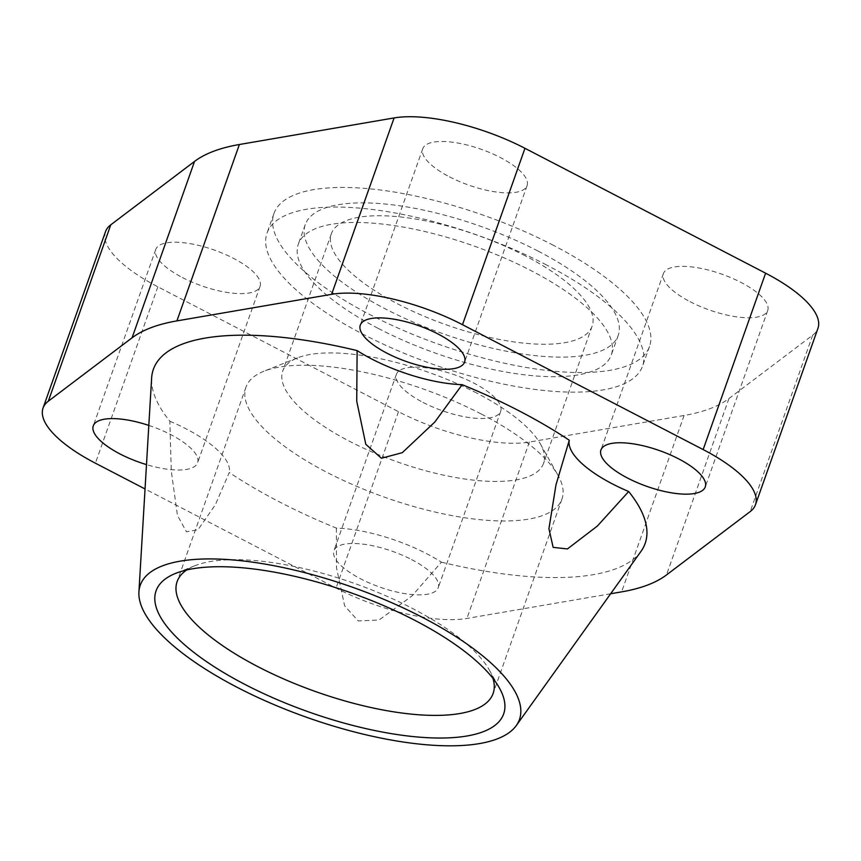 <?xml version="1.0" encoding="UTF-8"?>
<svg xmlns="http://www.w3.org/2000/svg" width="861" height="861" viewBox="0 0 861 861"><rect width="100%" height="100%" fill="white"/><g stroke="black" fill="none" stroke-linecap="round" stroke-linejoin="round"><path stroke-width="0.65" stroke-dasharray="4.3 3.23" d="M492.976 678.425A167.604 57.461 -160.5 0 0 489.22 669.847A167.604 57.461 -160.5 0 0 412.344 608.393A167.604 57.461 -160.5 0 0 195.027 565.677A167.604 57.461 -160.5 0 0 186.719 569.971M481.191 413.98A167.604 57.461 -160.5 0 0 263.875 371.252A167.604 57.461 -160.5 0 0 245.977 387.159A167.604 57.461 -160.5 0 0 326.75 472.248A167.604 57.461 -160.5 0 0 561.964 499.057A167.604 57.461 -160.5 0 0 558.068 475.433A167.604 57.461 -160.5 0 0 481.191 413.98M476.886 393.143A138.33 47.43 -160.5 0 0 297.529 357.875A138.33 47.43 -160.5 0 0 282.752 371.005A138.33 47.43 -160.5 0 0 349.415 441.23A138.33 47.43 -160.5 0 0 543.549 463.358A138.33 47.43 -160.5 0 0 540.331 443.856A138.33 47.43 -160.5 0 0 476.886 393.143M525.468 255.954A138.33 47.43 -160.5 0 0 331.334 233.815A138.33 47.43 -160.5 0 0 397.997 304.041A138.33 47.43 -160.5 0 0 592.131 326.168A138.33 47.43 -160.5 0 0 525.468 255.954M690.07 301.684A55.33 18.974 -160.5 0 0 767.721 310.53A55.33 18.974 -160.5 0 0 741.052 282.451A55.33 18.974 -160.5 0 0 663.4 273.594A55.33 18.974 -160.5 0 0 690.07 301.684M423.052 402.421A55.33 18.974 -160.5 0 0 500.704 411.278A55.33 18.974 -160.5 0 0 474.045 383.188A55.33 18.974 -160.5 0 0 396.394 374.331A55.33 18.974 -160.5 0 0 423.052 402.421M411.58 559.575A55.33 18.974 19.5 0 1 438.238 587.665A55.33 18.974 19.5 0 1 360.587 578.807A55.33 18.974 19.5 0 1 333.928 550.728A55.33 18.974 19.5 0 1 411.58 559.575M449.42 176.806A55.33 18.974 -160.5 0 0 527.072 185.653A55.33 18.974 -160.5 0 0 500.413 157.563A55.33 18.974 -160.5 0 0 422.762 148.716A55.33 18.974 -160.5 0 0 449.42 176.806M182.403 277.543A55.33 18.974 -160.5 0 0 260.054 286.39A55.33 18.974 -160.5 0 0 233.396 258.3A55.33 18.974 -160.5 0 0 155.744 249.453A55.33 18.974 -160.5 0 0 182.403 277.543M148.824 425.42A55.33 18.974 19.5 0 1 170.93 434.697A55.33 18.974 19.5 0 1 197.599 462.777A55.33 18.974 19.5 0 1 146.499 464.606M336.371 528.105L336.468 567.668L344.637 605.832L358.198 620.921L379.066 620.006L411.935 595.995L441.413 562.168A88.532 30.35 19.5 0 0 426.873 553.806A88.532 30.35 19.5 0 0 336.371 528.105A260.851 89.426 19.5 0 1 279.093 501.726A260.851 89.426 19.5 0 1 229.263 472.528L215.336 504.804L197.998 529.73L186.46 531.797L177.441 515.373L171.285 471.118L169.854 421.244A260.851 89.426 19.5 0 1 151.633 378.033M169.854 421.244A88.532 30.35 19.5 0 1 186.224 428.918A88.532 30.35 19.5 0 1 229.263 472.528M553.505 245.363A199.192 68.288 -160.5 0 0 273.959 213.496A199.192 68.288 -160.5 0 0 369.961 314.62A199.192 68.288 -160.5 0 0 649.506 346.488A199.192 68.288 -160.5 0 0 553.505 245.363M546.563 264.973A199.192 68.288 -160.5 0 0 267.018 233.094A199.192 68.288 -160.5 0 0 363.019 334.219A199.192 68.288 -160.5 0 0 642.564 366.086A199.192 68.288 -160.5 0 0 546.563 264.973M378.313 328.45A166.001 56.912 -160.5 0 0 611.267 355.001A166.001 56.912 -160.5 0 0 531.269 270.741A166.001 56.912 -160.5 0 0 298.315 244.18A166.001 56.912 -160.5 0 0 378.313 328.45M538.211 251.143A166.001 56.912 19.5 0 1 618.209 335.403A166.001 56.912 19.5 0 1 385.254 308.851A166.001 56.912 19.5 0 1 305.257 224.581A166.001 56.912 19.5 0 1 538.211 251.143M105.516 231.663A108.615 37.238 -160.5 0 0 157.854 286.799L398.503 411.687A108.615 37.238 -160.5 0 0 529.375 442.059L684.086 415.476A298.799 102.437 -160.5 0 0 728.933 398.557L812.698 335.166A108.615 37.238 -160.5 0 0 817.95 328.321M641.014 551.331A260.851 89.426 19.5 0 1 441.413 562.168M610.653 593.756L466.91 618.446A108.615 37.238 19.5 0 1 336.038 588.074L145.046 488.962M728.933 398.557L666.468 574.954M812.698 335.166L750.232 511.552M684.086 415.476L621.62 591.873M529.375 442.059L466.91 618.446M398.503 411.687L336.038 588.074M157.854 286.799L95.399 463.196M195.027 565.677L175.762 573.329M245.977 387.159L177.129 581.584M297.529 357.875L263.875 371.252M331.334 233.815L282.752 371.005M767.721 310.53L705.256 486.928M500.704 411.278L438.238 587.665M527.072 185.653L464.606 362.04M260.054 286.39L197.599 462.777M273.959 213.496L267.018 233.094M618.209 335.403L611.267 355.001M305.257 224.581L298.315 244.18M649.506 346.488L642.564 366.086M155.744 249.453L93.279 425.84M422.762 148.716L360.296 325.103M396.394 374.331L333.928 550.728M663.4 273.594L600.946 449.991M592.131 326.168L543.549 463.358M540.331 443.856L558.068 475.433M561.964 499.057L493.116 693.482M489.22 669.847L499.369 687.928"/><path stroke-width="1.29" d="M186.719 569.971A167.604 57.461 -160.5 0 0 177.129 581.584A167.604 57.461 -160.5 0 0 257.902 666.662A167.604 57.461 -160.5 0 0 493.116 693.482A167.604 57.461 -160.5 0 0 492.976 678.425M244.922 684.42A184.372 63.208 19.5 0 1 175.762 573.329A184.372 63.208 19.5 0 1 414.808 620.329A184.372 63.208 19.5 0 1 499.369 687.928A184.372 63.208 19.5 0 1 436.99 738.017A184.372 63.208 19.5 0 1 244.922 684.42M678.597 458.838A55.33 18.974 19.5 0 1 705.256 486.928A55.33 18.974 19.5 0 1 627.604 478.07A55.33 18.974 19.5 0 1 600.946 449.991A55.33 18.974 19.5 0 1 678.597 458.838M437.948 333.96A55.33 18.974 19.5 0 1 464.606 362.04A55.33 18.974 19.5 0 1 386.955 353.193A55.33 18.974 19.5 0 1 360.296 325.103A55.33 18.974 19.5 0 1 437.948 333.96M146.499 464.606A55.33 18.974 19.5 0 1 119.948 453.93A55.33 18.974 19.5 0 1 93.279 425.84A55.33 18.974 19.5 0 1 148.824 425.42M138.922 591.959A201.13 68.955 -160.5 0 0 237.195 687.336A201.13 68.955 -160.5 0 0 516.266 725.586A201.13 68.955 -160.5 0 0 422.536 617.412A201.13 68.955 -160.5 0 0 138.922 591.959L151.633 378.033A260.851 89.426 19.5 0 1 357.121 350.599L356.723 401.161L365.807 444.308L381.412 458.256L402.302 452.66L434.837 421.998L462.163 384.663A260.851 89.426 19.5 0 1 519.452 411.041A260.851 89.426 19.5 0 1 569.272 440.24L555.969 484.861L548.931 528.751L553.149 547.37L567.431 548.941L597.373 526.039L628.681 491.523A88.532 30.35 19.5 0 1 612.311 483.85A88.532 30.35 19.5 0 1 569.272 440.24M462.163 384.663A88.532 30.35 19.5 0 1 371.661 358.962A88.532 30.35 19.5 0 1 357.121 350.599M755.484 504.718L817.95 328.321A108.615 37.238 -160.5 0 0 765.601 273.185L524.962 148.307A108.615 37.238 -160.5 0 0 394.09 117.935L331.625 294.322A108.615 37.238 19.5 0 1 462.497 324.694L703.146 449.571A108.615 37.238 19.5 0 1 755.484 504.718A108.615 37.238 19.5 0 1 750.232 511.552L666.468 574.954A298.799 102.437 19.5 0 1 621.62 591.873L610.653 593.756M394.09 117.935L239.38 144.508A298.799 102.437 -160.5 0 0 194.532 161.427L110.768 224.818A108.615 37.238 -160.5 0 0 105.516 231.663L43.05 408.049A108.615 37.238 19.5 0 1 48.302 401.215L132.067 337.813A298.799 102.437 19.5 0 1 176.914 320.895L331.625 294.322M628.681 491.523A260.851 89.426 19.5 0 1 641.014 551.331L516.266 725.586M145.046 488.962L95.399 463.196A108.615 37.238 19.5 0 1 43.05 408.049M110.768 224.818L48.302 401.215M194.532 161.427L132.067 337.813M239.38 144.508L176.914 320.895M524.962 148.307L462.497 324.694M765.601 273.185L703.146 449.571"/></g></svg>
